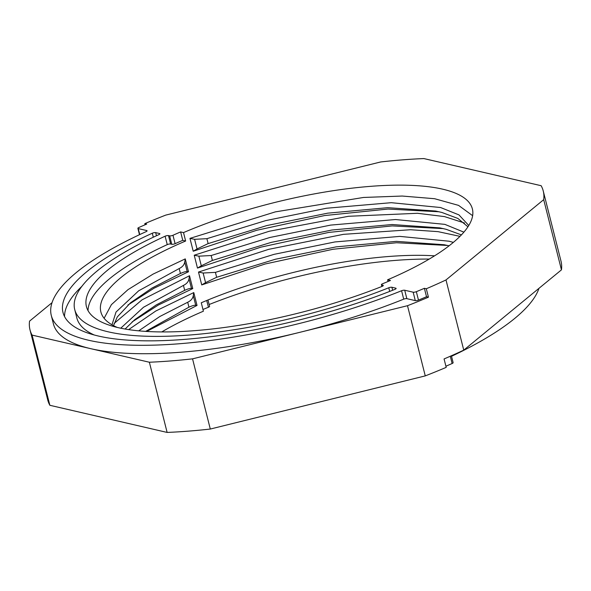 <?xml version="1.0" encoding="UTF-8"?>
<svg xmlns="http://www.w3.org/2000/svg" width="591" height="591" viewBox="0 0 591 591"><rect width="100%" height="100%" fill="white"/><g stroke="black" fill="none" stroke-linecap="round" stroke-linejoin="round"><path stroke-width="0.89" d="M207.98 299.977L209.591 306.315A2.416 0.687 165.8 0 1 208.527 307.202A2.416 0.687 165.8 0 1 208.431 307.239A198.155 56.278 -14.2 0 0 202.972 309.499M161.771 331.928A192.718 54.734 165.8 0 1 203.4 311.198L201.272 302.777A192.718 54.734 165.8 0 1 434.555 255.829M429.229 259.072A205.402 58.339 -14.2 0 0 209.133 304.52M538.962 288.334A241.645 68.63 165.8 0 1 451.517 356.299M451.384 355.767L453.127 362.652A2.416 0.687 165.8 0 1 452.13 363.509A262.19 74.466 165.8 0 1 445.91 366.228M463.758 350.131L445.998 279.942L543.69 199.662L561.45 269.858L463.758 350.131A265.81 75.493 -14.2 0 1 444.063 358.944L446.198 367.366A265.81 75.493 165.8 0 1 425.261 375.891L210.3 429.044A265.81 75.493 165.8 0 1 167.127 432.427L49.858 405.293A265.81 75.493 165.8 0 1 47.753 400.011L29.993 329.822A265.81 75.493 165.8 0 1 29.55 321.142L52.038 302.666M145.091 224.772L144.802 223.634A265.81 75.493 165.8 0 1 165.739 215.109L380.7 161.956A265.81 75.493 -14.2 0 1 423.873 158.573L541.142 185.707A265.81 75.493 -14.2 0 1 543.247 190.989L561.007 261.178A265.81 75.493 -14.2 0 1 561.45 269.858M49.858 405.293L32.091 335.104A265.81 75.493 165.8 0 1 29.993 329.822M32.091 335.104L149.368 362.231L167.127 432.427M210.3 429.044L192.54 358.848A265.81 75.493 165.8 0 1 149.368 362.231M192.54 358.848L407.502 305.702L425.261 375.891M445.998 279.942A265.81 75.493 165.8 0 1 426.303 288.755L428.438 297.177A265.81 75.493 165.8 0 1 407.502 305.702M144.802 223.634L146.723 224.078A262.19 74.466 -14.2 0 0 138.87 227.491A2.416 0.687 -14.2 0 0 137.873 228.348A2.416 0.687 -14.2 0 0 138.25 228.599L146.701 230.549A2.416 0.687 165.8 0 1 147.07 230.8A2.416 0.687 165.8 0 1 146.125 231.635A241.645 68.63 -14.2 0 0 51.291 315.468L53.419 323.89A241.645 68.63 -14.2 0 0 90.733 348.668A241.645 68.63 -14.2 0 0 300.021 332.275A241.645 68.63 -14.2 0 0 403.712 299.157A2.416 0.687 165.8 0 1 406.844 298.662L415.296 300.62A2.416 0.687 -14.2 0 0 418.472 300.102A262.19 74.466 -14.2 0 0 426.517 296.734L428.438 297.177M426.303 288.755L424.382 288.312L426.517 296.734M388.028 281.501L387.6 279.802L390.474 280.466A198.155 56.278 165.8 0 1 382.569 283.761A2.416 0.687 -14.2 0 0 381.409 284.685A2.416 0.687 -14.2 0 0 381.786 284.936L382.916 285.194A2.416 0.687 165.8 0 1 383.286 285.446A2.416 0.687 165.8 0 1 382.082 286.391A205.402 58.339 165.8 0 1 86.426 306.581A205.402 58.339 165.8 0 1 165.111 236.201A2.416 0.687 165.8 0 1 168.501 235.595L169.624 235.853A2.416 0.687 -14.2 0 0 172.971 235.27A198.155 56.278 165.8 0 1 180.632 231.916L183.513 232.588L185.64 241.01A192.718 54.734 -14.2 0 0 100.862 311.893A192.718 54.734 -14.2 0 0 117.291 327.436M387.6 279.802A192.718 54.734 -14.2 0 0 472.379 208.919A192.718 54.734 -14.2 0 0 183.513 232.588M391.892 287.27L395.741 288.164A2.416 0.687 165.8 0 1 396.11 288.408A2.416 0.687 165.8 0 1 394.921 289.354A229.567 65.202 165.8 0 1 63.001 312.506A229.567 65.202 165.8 0 1 152.301 233.223A2.416 0.687 165.8 0 1 155.677 232.625L159.518 233.519A2.416 0.687 165.8 0 1 159.895 233.763A2.416 0.687 165.8 0 1 158.957 234.597A217.481 61.767 -14.2 0 0 74.717 309.544A217.481 61.767 -14.2 0 0 388.775 287.765A2.416 0.687 165.8 0 1 391.892 287.27L392.646 290.255M51.291 315.468A241.645 68.63 -14.2 0 0 401.585 290.735A2.416 0.687 165.8 0 1 404.709 290.24L413.161 292.19A2.416 0.687 -14.2 0 0 416.337 291.681A262.19 74.466 -14.2 0 0 424.382 288.312M543.69 199.662A265.81 75.493 -14.2 0 0 543.247 190.989M88.044 310.652A205.402 58.339 165.8 0 1 167.246 244.622A2.416 0.687 165.8 0 1 170.629 244.017L171.759 244.275A2.416 0.687 -14.2 0 0 175.099 243.691A198.155 56.278 165.8 0 1 182.759 240.345L185.64 241.01M74.717 309.544L76.845 317.965A217.481 61.767 -14.2 0 0 94.161 334.964M81.861 286.354A229.567 65.202 -14.2 0 0 64.559 316.591M182.759 240.345L180.632 231.916M128.631 329.615L155.81 310.999L193.782 292.575L197.032 305.436L146.62 331.448M104.112 318.29L111.404 304.638L128.003 289.642L153.091 274.098L185.256 258.888L188.507 271.742L153.933 288.268L127.907 305.037M114.078 323.476L142.062 299.829L189.519 275.731L192.769 288.593L158.196 305.111L132.17 321.888M443.331 228.621L392.261 225.902L328.781 232.418L260.926 247.141L197.475 268.078L194.225 255.216L269.289 231.244L348.513 216.284L417.519 213.292L444.491 216.594L464.496 223.006M447.594 245.464L396.524 242.746L333.043 249.262L265.189 263.992L201.738 284.921L198.487 272.059L268.728 249.328L343.46 234.339L410.531 229.729L438.057 231.65L459.975 236.356M439.069 211.777L387.999 209.059L324.518 215.567L256.664 230.298L193.213 251.227L189.962 238.372L275.31 211.888L363.495 197.46L402.242 196.042L434.629 198.716L458.572 205.387L472.63 215.685M467.946 226.796L457.87 218.441L441.839 212.442L435.611 211.039L387.829 207.67L327.68 213.166L266.844 225.555L208.128 243.595L197.039 248.944L194.609 239.325L206.887 238.675L265.595 220.635L326.431 208.246L391.279 202.691L440.591 207.522L458.993 214.91L468.759 225.511M208.128 243.595L206.887 238.675M193.213 251.227L197.039 248.944M194.609 239.325L189.962 238.372M449.071 245.812L444.137 244.733L396.354 241.364L336.205 246.861L275.369 259.25L216.653 277.29L205.565 282.638L203.134 273.02L215.412 272.37L274.121 254.329L334.957 241.941L399.804 236.385L449.116 241.217L453.334 242.391M216.653 277.29L215.412 272.37M201.738 284.921L205.565 282.638M203.134 273.02L198.487 272.059M461.401 234.893L446.102 229.293L439.874 227.882L392.092 224.521L331.943 230.01L271.106 242.406L212.391 260.446L201.302 265.787L198.871 256.176L211.15 255.526L269.858 237.486L330.694 225.09L395.542 219.534L444.853 224.366L463.876 232.152M212.391 260.446L211.15 255.526M197.475 268.078L201.302 265.787M198.871 256.176L194.225 255.216M120.734 328.204L143.487 307.268L183.439 285.409C186.697 283.828 188.551 281.626 189.017 278.789L191.454 288.401C190.236 288.223 187.975 288.866 184.688 290.329L156.297 304.89L134.874 319.568L125.1 329.039M183.439 285.409L184.688 290.329M189.519 275.731L189.017 278.789M191.454 288.401L192.769 288.593M111.98 324.791L116.021 312.041L138.663 290.809L179.176 268.558C182.434 266.984 184.289 264.775 184.754 261.939L187.184 271.557C185.973 271.38 183.712 272.023 180.425 273.485L152.035 288.039L130.611 302.725L117.269 316.961L113.516 325.641M179.176 268.558L180.425 273.485M185.256 258.888L184.754 261.939M187.184 271.557L188.507 271.742M138.693 330.834L159.895 316.473L187.702 302.252C190.959 300.679 192.814 298.47 193.279 295.633L195.717 305.244C194.498 305.074 192.238 305.717 188.95 307.172L145.652 331.388M187.702 302.252L188.95 307.172M193.782 292.575L193.279 295.633M195.717 305.244L197.032 305.436M206.717 300.494L208.431 307.239M452.13 363.509L450.298 356.247M139.764 234.568L138.25 228.599M403.712 299.157L401.585 290.735M146.864 231.192L146.701 230.549M416.337 291.681L418.472 300.102M413.161 292.19L415.296 300.62M406.844 298.662L404.709 290.24M395.904 288.807L395.741 288.164M389.698 291.415L388.775 287.765M159.681 234.162L159.518 233.519M155.677 232.625L156.46 235.743M153.313 237.22L152.301 233.223M175.099 243.691L172.971 235.27M169.624 235.853L171.759 244.275M168.501 235.595L170.629 244.017M167.246 244.622L165.111 236.201M383.079 285.837L382.916 285.194M382.148 286.362L381.786 284.936M137.873 228.348L139.483 234.701M381.409 284.685L381.867 286.48"/></g></svg>
